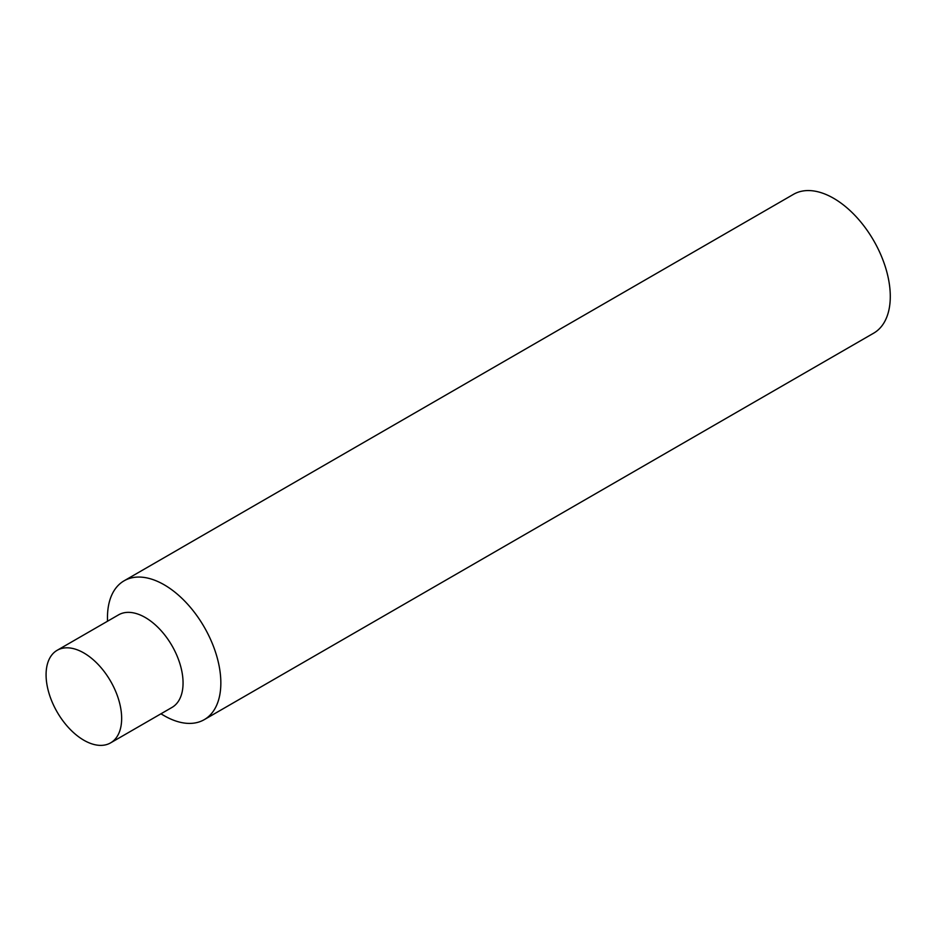 <?xml version="1.0" encoding="UTF-8"?>
<svg xmlns="http://www.w3.org/2000/svg" width="936" height="936" viewBox="0 0 936 936"><rect width="100%" height="100%" fill="white"/><g stroke="black" fill="none" stroke-linecap="round" stroke-linejoin="round"><path stroke-width="1.4" d="M83.866 652.965A53.446 30.853 60 0 1 118.778 700.058A53.446 30.853 60 0 1 110.588 742.88A53.446 30.853 60 0 1 83.866 740.236A53.446 30.853 60 0 1 48.953 693.131A53.446 30.853 60 0 1 57.143 650.309A53.446 30.853 60 0 1 83.866 652.965M57.143 650.309L118.556 614.858A53.446 30.853 60 0 1 145.267 617.503A53.446 30.853 60 0 1 180.18 664.595A53.446 30.853 60 0 1 171.99 707.429L110.588 742.88M164.163 715.689L160.922 713.817L164.163 715.689A80.168 46.285 60 0 0 204.247 719.655L873.686 333.157A80.168 46.285 60 0 0 885.971 268.924A80.168 46.285 60 0 0 833.602 198.28A80.168 46.285 60 0 0 793.529 194.314L124.09 580.811A80.168 46.285 60 0 1 164.163 584.778A80.168 46.285 60 0 1 216.532 655.422A80.168 46.285 60 0 1 204.247 719.655M107.476 621.247L107.476 617.503A80.168 46.285 60 0 1 124.09 580.811"/></g></svg>
